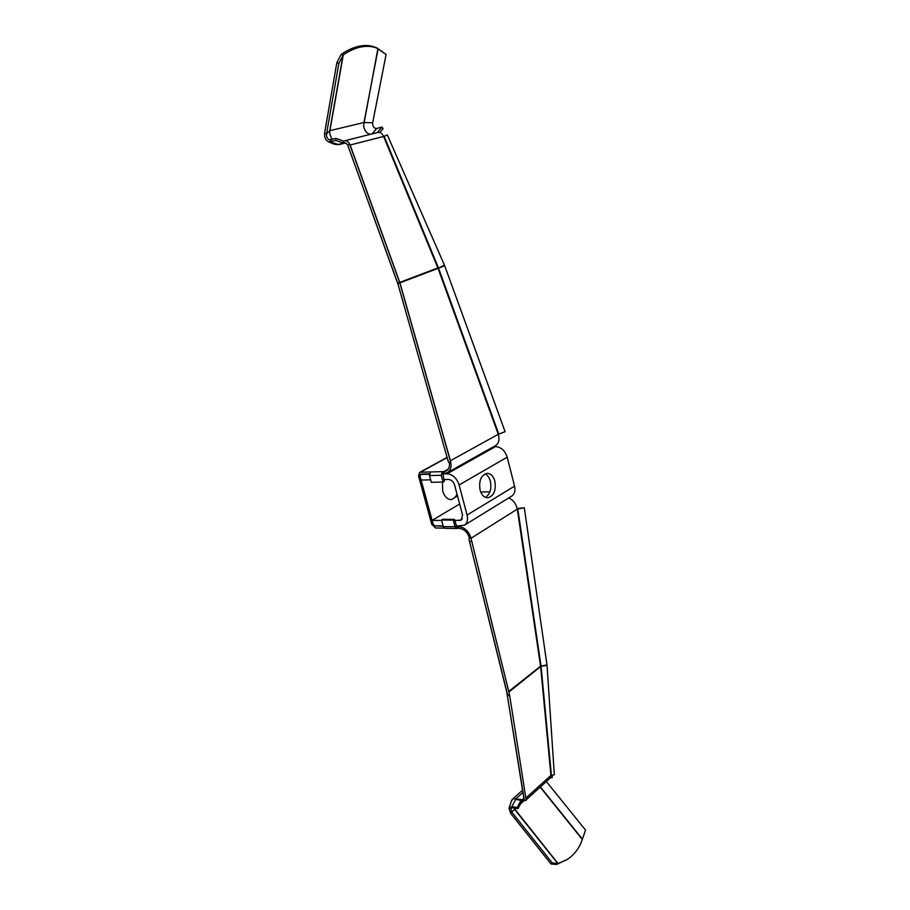 <?xml version="1.0" encoding="UTF-8"?>
<svg xmlns="http://www.w3.org/2000/svg" width="910" height="910" viewBox="0 0 910 910"><rect width="100%" height="100%" fill="white"/><g stroke="black" fill="none" stroke-linecap="round" stroke-linejoin="round"><path stroke-width="1.36" d="M335.904 140.47L335.995 138.4L343.548 141.084L344.116 143.188L335.904 140.47L328.408 141.778C325.541 140.06 324.256 137.228 324.563 133.304L336.837 62.71L340.988 54.68L343.286 54.907L341.728 54.054C348.018 49.766 354.172 47.081 360.178 46C366.161 44.965 371.553 45.557 376.353 47.764L386.102 54.475L372.668 122.793L363.966 122.509L378.116 48.924M363.966 122.509L329.921 130.642L343.286 54.907C349.576 50.607 355.719 47.923 361.725 46.831C367.708 45.796 373.1 46.387 377.889 48.594L363.579 125.842C364.33 130.084 366.241 132.837 369.323 134.088C366.207 132.883 364.296 130.13 363.579 125.842M442.453 482.072L442.715 491.047C444.421 496.541 447.276 499.408 451.292 499.67L457.491 495.916M444.342 473.496L442.817 473.53L442.317 471.642L443.841 471.608L444.342 473.496L447.379 472.643C450.825 470.265 451.838 466.295 450.416 460.733L450.302 460.79M443.227 526.276L435.731 525.832M444.296 528.107L435.628 528.005L431.772 524.342L418.554 476.01L419.499 472.472L420.409 472.233L442.317 471.642L441.248 475.282L443.068 482.061L444.33 481.344L442.817 473.53M435.139 526.185L433.205 524.353L419.988 475.975L420.921 474.087L429.395 473.871M469.731 541.643L471.687 541.143L509.543 694.728L507.689 695.217L468.912 539.016L469.492 538.106L471.016 538.288C468.775 531.19 464.612 527.243 458.526 526.458L457.002 526.435L457.502 528.278L459.015 528.3L458.526 526.458L459.118 526.094M450.575 499.635C453.271 499.215 455.421 497.417 457.048 494.255M508.69 497.952C513.217 499.977 516.072 503.696 517.289 509.099L524.308 507.791L546.99 664.914L540.563 666.177L547.047 665.517L554.327 774.763L550.925 775.4L550.163 778.061L526.151 799.833M469.492 538.106C467.603 532.213 464.111 528.949 459.015 528.3M448.209 469.162L443.841 471.608L446.366 470.891C448.96 469.196 449.927 466.295 449.267 462.212M344.549 140.811L378.025 132.405C380.391 132.075 382.245 133.429 383.611 136.466L387.307 134.93L444.433 265.129L438.017 268.359L444.717 265.822L505.096 431.681L498.282 434.298C499.795 439.541 498.919 443.295 495.654 445.559L447.379 472.643M454.534 519.36L453.282 520.111L455.068 526.753L456.774 528.482L445.024 528.335L443.318 526.617L441.532 520.031L442.783 519.28L454.534 519.36L456.592 526.435M456.774 528.482L457.502 528.278M453.282 520.111L441.532 520.031M443.068 482.061L431.306 482.289L429.486 475.566L430.544 471.96M377.73 48.503L386.102 54.475M336.837 62.71L338.884 63.37L343.024 55.339L329.738 130.733L326.531 133.952L338.884 63.37M376.353 47.764L377.32 48.071M340.988 54.68L341.728 54.054M372.053 133.906L376.66 128.503L381.995 127.025L383.053 128.742L379.868 132.473M381.995 127.025L377.297 132.53L374.931 133.178M335.995 138.4L329.147 139.753C327.202 138.559 326.326 136.625 326.531 133.952L324.563 133.304M330.649 139.89L330.558 141.96L338.77 144.667L334.334 144.258L328.408 141.778M329.738 130.733L329.864 134.02L332.013 139.514M369.323 134.088L370.529 134.282M338.668 144.69L345.766 142.893L338.679 144.69M343.548 141.084L378.025 132.405M338.77 144.667L345.061 142.938M347.768 145.225L397.579 283.158L347.768 145.225L349.759 144.508L399.547 282.191L397.579 282.896L397.807 283.499L399.82 282.93L399.547 282.191M348.439 144.974L344.981 142.961M349.952 145.043L350.145 145.02C348.735 141.892 346.846 140.493 344.48 140.822M448.255 461.427L397.807 283.499L347.904 145.737M448.641 462.394L450.598 461.836L399.82 282.93M517.176 508.485L524.308 507.791M471.687 541.143L471.016 538.288L517.289 509.099L540.563 666.177L508.736 691.429M506.79 692.18L468.923 539.05L506.79 692.18L507.757 695.706L509.634 695.342L526.219 800.265L524.422 800.629L506.802 692.237M551.028 864.011L510.521 813.119L514.559 809.308L557.739 863.476L556.442 864.477L551.028 864.011L552.324 862.998L511.795 812.095L510.783 808.626M567.021 859.586L557.125 864.204L557.739 863.476L552.324 862.998M546.364 781.508L585.551 830.125L582.298 839.464C579.351 848.165 574.301 854.843 567.146 859.506L558.08 863.579L513.775 807.818M557.125 864.204L556.442 864.477M517.142 807.625L521.441 799.56L521.862 801.153L517.995 808.66L517.142 807.625L511.886 806.59L509.031 808.137L510.521 813.119M522.909 792.508L516.175 798.559L511.886 806.59L512.728 807.614L517.995 808.66M550.96 775.991L552.29 775.775L550.937 775.536M552.29 775.775L552.234 777.572L550.345 777.868M523.841 798.32L522.283 799.719L513.57 798.661L511.784 800.061L509.031 808.137M513.57 798.661L511.306 800.925M525.514 800.402L521.862 801.153M522.283 799.719L524.035 799.196M508.826 691.793L471.016 538.288M523.898 798.605L524.422 800.629M509.543 694.728L509.634 695.342M512.728 807.614L510.772 808.706M546.99 664.914L547.047 665.517M444.717 265.822L444.433 265.129M376.66 128.503C373.93 128.401 372.599 126.49 372.668 122.793M494.869 481.219C493.368 476.169 490.82 473.541 487.214 473.325C481.083 475.02 478.705 480.571 480.059 489.989C481.561 494.983 484.075 497.588 487.612 497.827C493.789 496.189 496.212 490.649 494.869 481.219M485.371 497.361C490.069 494.255 491.741 488.909 490.388 481.299C489.341 477.545 487.544 475.065 484.973 473.871M443.852 479.57L448.596 479.468C451.405 479.752 453.408 481.606 454.59 485.03L462.576 515.014L461.245 520.111L454.841 520.531M514.548 486.167L507.2 457.173L459.106 484.962L467.08 515.037L514.548 486.167C515.526 490.717 514.594 494.016 511.75 496.075L464.441 525.195C467.274 523.136 468.161 519.758 467.08 515.037M456.331 526.06L464.441 525.195M441.646 520.429L432.113 520.361L459.641 504.003M443.136 525.912L433.604 525.809L432.113 520.361M480.719 491.991L489.887 491.878M459.106 484.962C456.718 478.068 452.714 474.36 447.083 473.803L442.533 473.917M493.664 446.673L495.518 446.594C501.069 447.026 504.97 450.552 507.2 457.173M430.646 479.843L421.102 480.048L419.578 474.497L429.349 474.247M420.409 472.233L447.163 457.582M498.282 434.298L450.416 460.733L399.934 282.862L438.017 268.359L498.282 434.298M455.068 526.753L443.318 526.617M429.486 475.566L441.248 475.282M437.858 267.904L399.774 282.396L350.145 145.02L383.611 136.466L437.858 267.904M343.184 143.132L337.849 144.599M438.37 267.688L384.145 136.261M498.771 434.059L438.54 268.143M541.04 665.995L517.79 508.94M582.309 839.031L540.392 786.922M514.559 809.308L515.754 808.216M540.187 787.105L582.298 839.464M520.327 804.076L523.295 801.38M515.595 799.333L520.861 800.345M525.878 798.07L550.925 775.4L540.62 666.564L508.883 692.066M523.933 798.798L506.836 692.453M551.392 775.218L541.097 666.393M462.348 518.871L459.584 520.565M495.518 446.594L447.083 473.803M447.106 457.366L419.499 472.472M566.191 860.132L567.146 859.506M512.364 799.355L522.545 790.233M523.91 798.684L506.779 692.135"/></g></svg>
